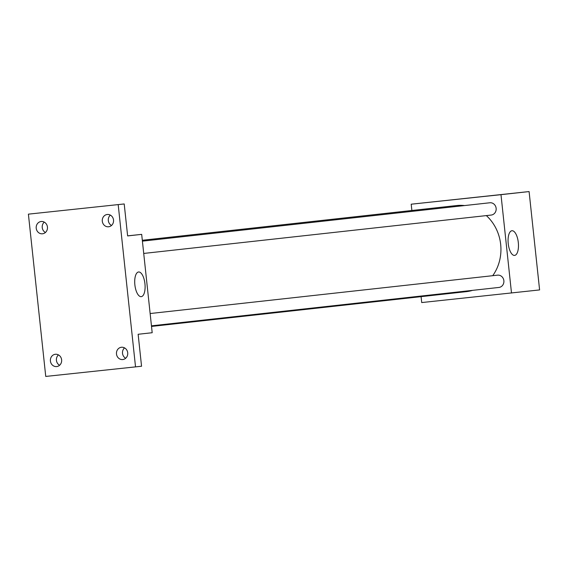 <?xml version="1.0" encoding="UTF-8"?>
<svg xmlns="http://www.w3.org/2000/svg" width="568" height="568" viewBox="0 0 568 568"><rect width="100%" height="100%" fill="white"/><g stroke="black" fill="none" stroke-linecap="round" stroke-linejoin="round"><path stroke-width="0.85" d="M411.871 210.494L411.196 204.203L529.092 191.565L539.6 289.921L421.712 302.559L421.08 296.652M464.589 205.559A43.324 39.547 -96.3 0 0 456.743 205.538A43.324 39.547 -96.3 0 0 456.594 205.552L142.312 240.271M151.514 326.43L466.108 291.675A43.324 39.547 -96.3 0 0 472.562 290.362M492.726 275.693A43.324 39.547 -96.3 0 0 486.336 215.591M411.196 204.203L500.983 194.668L511.498 293.024M151.45 325.833L498.938 287.444A6.184 5.644 -96.3 0 0 503.866 280.691A6.184 5.644 -96.3 0 0 497.603 275.153A6.184 5.644 -96.3 0 0 497.582 275.153L150.137 313.536M142.405 241.151L489.843 202.769A6.184 5.644 83.7 0 1 496.134 208.293A6.184 5.644 83.7 0 1 491.199 215.059A6.184 5.644 83.7 0 1 491.178 215.059M500.983 194.668L529.092 191.565M511.953 230.736A12.404 5.062 -96.1 0 1 511.96 230.736A12.404 5.062 -96.1 0 1 518.307 242.536A12.404 5.062 -96.1 0 1 514.58 255.408A12.404 5.062 -96.1 0 1 508.232 243.615A12.404 5.062 -96.1 0 1 511.953 230.736M472.313 197.699L478.377 197.046L472.313 197.699M127.622 235.855L141.68 234.364L152.188 332.72L138.138 334.275L141.553 366.239L45.745 376.435L28.4 214.15L124.207 203.955L127.63 235.919L141.68 234.364M28.4 214.15L124.207 203.955M118.187 204.615L135.532 366.9M138.592 271.987A12.404 5.062 -96.1 0 1 138.599 271.987A12.404 5.062 -96.1 0 1 144.946 283.787A12.404 5.062 -96.1 0 1 141.219 296.652A12.404 5.062 -96.1 0 1 134.872 284.866A12.404 5.062 -96.1 0 1 138.592 271.987M58.454 354.908A6.184 5.644 -96.3 0 0 59.605 365.274M124.541 347.893A6.184 5.644 -96.3 0 0 125.684 358.259M44.268 222.124A6.184 5.644 -96.3 0 0 45.412 232.497M110.348 215.109A6.184 5.644 -96.3 0 0 111.498 225.482M116.49 354.006A6.184 5.644 83.7 0 1 121.424 347.261A6.184 5.644 83.7 0 1 127.715 352.813A6.184 5.644 83.7 0 1 122.78 359.551A6.184 5.644 83.7 0 1 116.49 354.006M102.304 221.222A6.184 5.644 83.7 0 1 107.231 214.484A6.184 5.644 83.7 0 1 113.522 220.029A6.184 5.644 83.7 0 1 108.594 226.774A6.184 5.644 83.7 0 1 102.304 221.222M36.217 228.237A6.184 5.644 83.7 0 1 41.152 221.499A6.184 5.644 83.7 0 1 47.442 227.044A6.184 5.644 83.7 0 1 42.508 233.789A6.184 5.644 83.7 0 1 36.217 228.237M50.41 361.021A6.184 5.644 83.7 0 1 55.337 354.276A6.184 5.644 83.7 0 1 61.628 359.828A6.184 5.644 83.7 0 1 56.701 366.566A6.184 5.644 83.7 0 1 50.41 361.021M529.944 199.553L531.009 209.514M537.676 271.937L538.762 281.891M491.199 215.059L143.718 253.442"/></g></svg>
